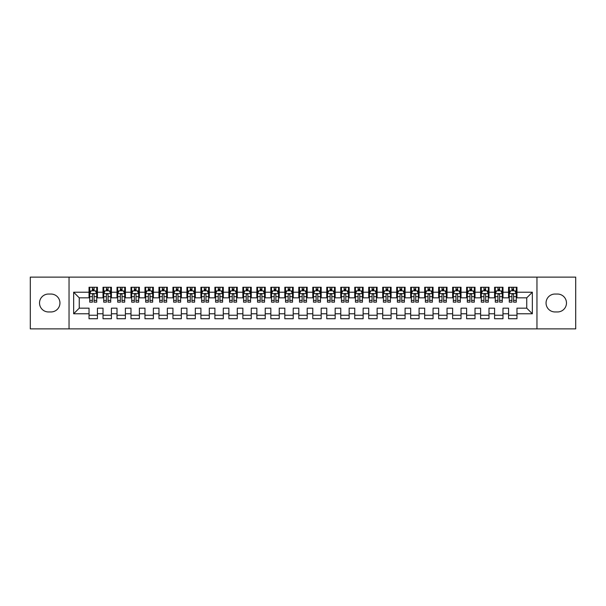 <?xml version="1.0" encoding="UTF-8"?>
<svg xmlns="http://www.w3.org/2000/svg" width="606" height="606" viewBox="0 0 606 606"><rect width="100%" height="100%" fill="white"/><g stroke="black" fill="none" stroke-linecap="round" stroke-linejoin="round"><path stroke-width="0.91" d="M536.961 328.869L575.7 328.869L575.7 277.131L536.961 277.131L536.961 328.869L69.039 328.869L69.039 277.131L30.3 277.131L30.3 328.869L69.039 328.869M536.961 277.131L69.039 277.131M73.652 313.772L73.652 292.228L89.037 292.228L89.037 297.826L79.25 297.826L79.25 308.174L73.652 313.772L89.037 313.772L89.037 318.733L97.43 318.733L97.43 313.772L103.02 313.772L103.02 318.733L111.413 318.733L111.413 313.772L117.003 313.772L117.003 318.733L125.397 318.733L125.397 313.772L130.987 313.772L130.987 318.733L139.38 318.733L139.38 313.772L144.97 313.772L144.97 318.733L153.363 318.733L153.363 313.772L158.961 313.772L158.961 318.733L167.347 318.733L167.347 313.772L172.945 313.772L172.945 318.733L181.33 318.733L181.33 313.772L186.928 313.772L186.928 318.733L195.321 318.733L195.321 313.772L200.912 313.772L200.912 318.733L209.305 318.733L209.305 313.772L214.895 313.772L214.895 318.733L223.288 318.733L223.288 313.772L228.879 313.772L228.879 318.733L237.272 318.733L237.272 313.772L242.87 313.772L242.87 318.733L251.255 318.733L251.255 313.772L256.853 313.772L256.853 318.733L265.239 318.733L265.239 313.772L270.837 313.772L270.837 318.733L279.23 318.733L279.23 313.772L284.82 313.772L284.82 318.733L293.213 318.733L293.213 313.772L298.803 313.772L298.803 318.733L307.197 318.733L307.197 313.772L312.787 313.772L312.787 318.733L321.18 318.733L321.18 313.772L326.77 313.772L326.77 318.733L335.163 318.733L335.163 313.772L340.761 313.772L340.761 318.733L349.147 318.733L349.147 313.772L354.745 313.772L354.745 318.733L363.13 318.733L363.13 313.772L368.728 313.772L368.728 318.733L377.121 318.733L377.121 313.772L382.712 313.772L382.712 318.733L391.105 318.733L391.105 313.772L396.695 313.772L396.695 318.733L405.088 318.733L405.088 313.772L410.679 313.772L410.679 318.733L419.072 318.733L419.072 313.772L424.67 313.772L424.67 318.733L433.055 318.733L433.055 313.772L438.653 313.772L438.653 318.733L447.039 318.733L447.039 313.772L452.637 313.772L452.637 318.733L461.03 318.733L461.03 313.772L466.62 313.772L466.62 318.733L475.013 318.733L475.013 313.772L480.603 313.772L480.603 318.733L488.997 318.733L488.997 313.772L494.587 313.772L494.587 318.733L502.98 318.733L502.98 313.772L508.57 313.772L508.57 318.733L516.963 318.733L516.963 308.174L526.75 308.174L526.75 297.826L516.963 297.826L516.963 292.228L532.348 292.228L532.348 313.772L516.963 313.772M516.963 292.228L516.963 287.267L508.57 287.267L508.57 292.228L502.98 292.228L502.98 287.267L494.587 287.267L494.587 292.228L488.997 292.228L488.997 287.267L480.603 287.267L480.603 292.228L475.013 292.228L475.013 287.267L466.62 287.267L466.62 292.228L461.03 292.228L461.03 287.267L452.637 287.267L452.637 292.228L447.039 292.228L447.039 287.267L438.653 287.267L438.653 292.228L433.055 292.228L433.055 287.267L424.67 287.267L424.67 292.228L419.072 292.228L419.072 287.267L410.679 287.267L410.679 292.228L405.088 292.228L405.088 287.267L396.695 287.267L396.695 292.228L391.105 292.228L391.105 287.267L382.712 287.267L382.712 292.228L377.121 292.228L377.121 287.267L368.728 287.267L368.728 292.228L363.13 292.228L363.13 287.267L354.745 287.267L354.745 292.228L349.147 292.228L349.147 287.267L340.761 287.267L340.761 292.228L335.163 292.228L335.163 287.267L326.77 287.267L326.77 292.228L321.18 292.228L321.18 287.267L312.787 287.267L312.787 292.228L307.197 292.228L307.197 287.267L298.803 287.267L298.803 292.228L293.213 292.228L293.213 287.267L284.82 287.267L284.82 292.228L279.23 292.228L279.23 287.267L270.837 287.267L270.837 292.228L265.239 292.228L265.239 287.267L256.853 287.267L256.853 292.228L251.255 292.228L251.255 287.267L242.87 287.267L242.87 292.228L237.272 292.228L237.272 287.267L228.879 287.267L228.879 292.228L223.288 292.228L223.288 287.267L214.895 287.267L214.895 292.228L209.305 292.228L209.305 287.267L200.912 287.267L200.912 292.228L195.321 292.228L195.321 287.267L186.928 287.267L186.928 292.228L181.33 292.228L181.33 287.267L172.945 287.267L172.945 292.228L167.347 292.228L167.347 287.267L158.961 287.267L158.961 292.228L153.363 292.228L153.363 287.267L144.97 287.267L144.97 292.228L139.38 292.228L139.38 287.267L130.987 287.267L130.987 292.228L125.397 292.228L125.397 287.267L117.003 287.267L117.003 292.228L111.413 292.228L111.413 287.267L103.02 287.267L103.02 292.228L97.43 292.228L97.43 287.267L89.037 287.267L89.037 292.228M502.98 313.772L502.98 308.174L508.57 308.174L508.57 313.772M532.348 292.228L526.75 297.826M488.997 313.772L488.997 308.174L494.587 308.174L494.587 313.772M508.57 292.228L508.57 297.826L502.98 297.826L502.98 292.228M475.013 313.772L475.013 308.174L480.603 308.174L480.603 313.772M494.587 292.228L494.587 297.826L488.997 297.826L488.997 292.228M461.03 313.772L461.03 308.174L466.62 308.174L466.62 313.772M480.603 292.228L480.603 297.826L475.013 297.826L475.013 292.228M447.039 313.772L447.039 308.174L452.637 308.174L452.637 313.772M466.62 292.228L466.62 297.826L461.03 297.826L461.03 292.228M433.055 313.772L433.055 308.174L438.653 308.174L438.653 313.772M452.637 292.228L452.637 297.826L447.039 297.826L447.039 292.228M419.072 313.772L419.072 308.174L424.67 308.174L424.67 313.772M438.653 292.228L438.653 297.826L433.055 297.826L433.055 292.228M405.088 313.772L405.088 308.174L410.679 308.174L410.679 313.772M424.67 292.228L424.67 297.826L419.072 297.826L419.072 292.228M391.105 313.772L391.105 308.174L396.695 308.174L396.695 313.772M410.679 292.228L410.679 297.826L405.088 297.826L405.088 292.228M377.121 313.772L377.121 308.174L382.712 308.174L382.712 313.772M396.695 292.228L396.695 297.826L391.105 297.826L391.105 292.228M363.13 313.772L363.13 308.174L368.728 308.174L368.728 313.772M382.712 292.228L382.712 297.826L377.121 297.826L377.121 292.228M349.147 313.772L349.147 308.174L354.745 308.174L354.745 313.772M368.728 292.228L368.728 297.826L363.13 297.826L363.13 292.228M335.163 313.772L335.163 308.174L340.761 308.174L340.761 313.772M354.745 292.228L354.745 297.826L349.147 297.826L349.147 292.228M321.18 313.772L321.18 308.174L326.77 308.174L326.77 313.772M340.761 292.228L340.761 297.826L335.163 297.826L335.163 292.228M307.197 313.772L307.197 308.174L312.787 308.174L312.787 313.772M326.77 292.228L326.77 297.826L321.18 297.826L321.18 292.228M293.213 313.772L293.213 308.174L298.803 308.174L298.803 313.772M312.787 292.228L312.787 297.826L307.197 297.826L307.197 292.228M279.23 313.772L279.23 308.174L284.82 308.174L284.82 313.772M298.803 292.228L298.803 297.826L293.213 297.826L293.213 292.228M265.239 313.772L265.239 308.174L270.837 308.174L270.837 313.772M284.82 292.228L284.82 297.826L279.23 297.826L279.23 292.228M251.255 313.772L251.255 308.174L256.853 308.174L256.853 313.772M270.837 292.228L270.837 297.826L265.239 297.826L265.239 292.228M237.272 313.772L237.272 308.174L242.87 308.174L242.87 313.772M256.853 292.228L256.853 297.826L251.255 297.826L251.255 292.228M223.288 313.772L223.288 308.174L228.879 308.174L228.879 313.772M242.87 292.228L242.87 297.826L237.272 297.826L237.272 292.228M209.305 313.772L209.305 308.174L214.895 308.174L214.895 313.772M228.879 292.228L228.879 297.826L223.288 297.826L223.288 292.228M195.321 313.772L195.321 308.174L200.912 308.174L200.912 313.772M214.895 292.228L214.895 297.826L209.305 297.826L209.305 292.228M181.33 313.772L181.33 308.174L186.928 308.174L186.928 313.772M200.912 292.228L200.912 297.826L195.321 297.826L195.321 292.228M167.347 313.772L167.347 308.174L172.945 308.174L172.945 313.772M186.928 292.228L186.928 297.826L181.33 297.826L181.33 292.228M153.363 313.772L153.363 308.174L158.961 308.174L158.961 313.772M172.945 292.228L172.945 297.826L167.347 297.826L167.347 292.228M139.38 313.772L139.38 308.174L144.97 308.174L144.97 313.772M158.961 292.228L158.961 297.826L153.363 297.826L153.363 292.228M125.397 313.772L125.397 308.174L130.987 308.174L130.987 313.772M144.97 292.228L144.97 297.826L139.38 297.826L139.38 292.228M111.413 313.772L111.413 308.174L117.003 308.174L117.003 313.772M130.987 292.228L130.987 297.826L125.397 297.826L125.397 292.228M97.43 313.772L97.43 308.174L103.02 308.174L103.02 313.772M117.003 292.228L117.003 297.826L111.413 297.826L111.413 292.228M79.25 308.174L89.037 308.174L89.037 313.772M103.02 292.228L103.02 297.826L97.43 297.826L97.43 292.228M508.57 290.766L509.275 290.766M516.267 290.766L516.963 290.766M494.587 290.766L495.291 290.766M502.283 290.766L502.98 290.766M480.603 290.766L481.3 290.766M488.3 290.766L488.997 290.766M466.62 290.766L467.317 290.766M474.309 290.766L475.013 290.766M452.637 290.766L453.333 290.766M460.325 290.766L461.03 290.766M438.653 290.766L439.35 290.766M446.342 290.766L447.039 290.766M424.67 290.766L425.367 290.766M432.358 290.766L433.055 290.766M410.679 290.766L411.383 290.766M418.375 290.766L419.072 290.766M396.695 290.766L397.4 290.766M404.391 290.766L405.088 290.766M382.712 290.766L383.409 290.766M390.4 290.766L391.105 290.766M368.728 290.766L369.425 290.766M376.417 290.766L377.121 290.766M354.745 290.766L355.442 290.766M362.433 290.766L363.13 290.766M340.761 290.766L341.458 290.766M348.45 290.766L349.147 290.766M326.77 290.766L327.475 290.766M334.467 290.766L335.163 290.766M312.787 290.766L313.491 290.766M320.483 290.766L321.18 290.766M298.803 290.766L299.5 290.766M306.5 290.766L307.197 290.766M284.82 290.766L285.517 290.766M292.509 290.766L293.213 290.766M270.837 290.766L271.533 290.766M278.525 290.766L279.23 290.766M256.853 290.766L257.55 290.766M264.542 290.766L265.239 290.766M242.87 290.766L243.567 290.766M250.558 290.766L251.255 290.766M228.879 290.766L229.583 290.766M236.575 290.766L237.272 290.766M214.895 290.766L215.6 290.766M222.591 290.766L223.288 290.766M200.912 290.766L201.609 290.766M208.6 290.766L209.305 290.766M186.928 290.766L187.625 290.766M194.617 290.766L195.321 290.766M172.945 290.766L173.642 290.766M180.633 290.766L181.33 290.766M158.961 290.766L159.658 290.766M166.65 290.766L167.347 290.766M144.97 290.766L145.675 290.766M152.667 290.766L153.363 290.766M130.987 290.766L131.691 290.766M138.683 290.766L139.38 290.766M117.003 290.766L117.7 290.766M124.7 290.766L125.397 290.766M103.02 290.766L103.717 290.766M110.709 290.766L111.413 290.766M89.037 290.766L89.733 290.766M96.725 290.766L97.43 290.766M89.037 315.234L97.43 315.234M103.02 315.234L111.413 315.234M117.003 315.234L125.397 315.234M130.987 315.234L139.38 315.234M144.97 315.234L153.363 315.234M158.961 315.234L167.347 315.234M172.945 315.234L181.33 315.234M186.928 315.234L195.321 315.234M200.912 315.234L209.305 315.234M214.895 315.234L223.288 315.234M228.879 315.234L237.272 315.234M242.87 315.234L251.255 315.234M256.853 315.234L265.239 315.234M270.837 315.234L279.23 315.234M284.82 315.234L293.213 315.234M298.803 315.234L307.197 315.234M312.787 315.234L321.18 315.234M326.77 315.234L335.163 315.234M340.761 315.234L349.147 315.234M354.745 315.234L363.13 315.234M368.728 315.234L377.121 315.234M382.712 315.234L391.105 315.234M396.695 315.234L405.088 315.234M410.679 315.234L419.072 315.234M424.67 315.234L433.055 315.234M438.653 315.234L447.039 315.234M452.637 315.234L461.03 315.234M466.62 315.234L475.013 315.234M480.603 315.234L488.997 315.234M494.587 315.234L502.98 315.234M508.57 315.234L516.963 315.234M73.652 292.228L79.25 297.826M526.75 308.174L532.348 313.772M48.48 294.046A8.954 8.954 0 0 0 39.526 303A8.954 8.954 0 0 0 48.48 311.954L50.995 311.954A8.954 8.954 0 0 0 59.949 303A8.954 8.954 0 0 0 50.995 294.046L48.48 294.046M557.52 311.954A8.954 8.954 0 0 0 566.474 303A8.954 8.954 0 0 0 557.52 294.046L555.005 294.046A8.954 8.954 0 0 0 546.051 303A8.954 8.954 0 0 0 555.005 311.954L557.52 311.954M94.066 289.085L92.392 289.085M96.725 300.409L94.066 300.409L94.066 302.159L96.725 302.159L96.725 293.63L95.331 290.835L91.135 290.835L89.733 293.63L89.733 302.159L92.392 302.159L92.392 300.409L89.733 300.409M89.733 293.63L89.733 287.267M96.725 293.63L96.725 287.267M92.392 290.835L92.392 287.267M94.066 287.267L94.066 290.835M94.066 300.409L94.066 294.683C93.513 293.599 92.953 293.599 92.392 294.683L92.392 300.409M94.066 290.766L92.392 290.766M108.057 289.085L106.376 289.085M110.709 300.409L108.057 300.409L108.057 302.159L110.709 302.159L110.709 293.63L109.315 290.835L105.118 290.835L103.717 293.63L103.717 302.159L106.376 302.159L106.376 300.409L103.717 300.409M103.717 293.63L103.717 287.267M110.709 293.63L110.709 287.267M106.376 290.835L106.376 287.267M108.057 287.267L108.057 290.835M108.057 300.409L108.057 294.683C107.497 293.599 106.936 293.599 106.376 294.683L106.376 300.409M108.057 290.766L106.376 290.766M122.041 289.085L120.359 289.085M124.7 300.409L122.041 300.409L122.041 302.159L124.7 302.159L124.7 293.63L123.298 290.835L119.102 290.835L117.7 293.63L117.7 302.159L120.359 302.159L120.359 300.409L117.7 300.409M117.7 293.63L117.7 287.267M124.7 293.63L124.7 287.267M120.359 290.835L120.359 287.267M122.041 287.267L122.041 290.835M122.041 300.409L122.041 294.683C121.48 293.599 120.92 293.599 120.359 294.683L120.359 300.409M122.041 290.766L120.359 290.766M136.024 289.085L134.343 289.085M138.683 300.409L136.024 300.409L136.024 302.159L138.683 302.159L138.683 293.63L137.282 290.835L133.085 290.835L131.691 293.63L131.691 302.159L134.343 302.159L134.343 300.409L131.691 300.409M131.691 293.63L131.691 287.267M138.683 293.63L138.683 287.267M134.343 290.835L134.343 287.267M136.024 287.267L136.024 290.835M136.024 300.409L136.024 294.683C135.464 293.599 134.903 293.599 134.343 294.683L134.343 300.409M136.024 290.766L134.343 290.766M150.008 289.085L148.334 289.085M152.667 300.409L150.008 300.409L150.008 302.159L152.667 302.159L152.667 293.63L151.265 290.835L147.069 290.835L145.675 293.63L145.675 302.159L148.334 302.159L148.334 300.409L145.675 300.409M145.675 293.63L145.675 287.267M152.667 293.63L152.667 287.267M148.334 290.835L148.334 287.267M150.008 287.267L150.008 290.835M150.008 300.409L150.008 294.683C149.447 293.599 148.887 293.599 148.334 294.683L148.334 300.409M150.008 290.766L148.334 290.766M163.991 289.085L162.317 289.085M166.65 300.409L163.991 300.409L163.991 302.159L166.65 302.159L166.65 293.63L165.249 290.835L161.06 290.835L159.658 293.63L159.658 302.159L162.317 302.159L162.317 300.409L159.658 300.409M159.658 293.63L159.658 287.267M166.65 293.63L166.65 287.267M162.317 290.835L162.317 287.267M163.991 287.267L163.991 290.835M163.991 300.409L163.991 294.683C163.431 293.599 162.878 293.599 162.317 294.683L162.317 300.409M163.991 290.766L162.317 290.766M177.975 289.085L176.301 289.085M180.633 300.409L177.975 300.409L177.975 302.159L180.633 302.159L180.633 293.63L179.24 290.835L175.043 290.835L173.642 293.63L173.642 302.159L176.301 302.159L176.301 300.409L173.642 300.409M173.642 293.63L173.642 287.267M180.633 293.63L180.633 287.267M176.301 290.835L176.301 287.267M177.975 287.267L177.975 290.835M177.975 300.409L177.975 294.683C177.422 293.599 176.861 293.599 176.301 294.683L176.301 300.409M177.975 290.766L176.301 290.766M191.966 289.085L190.284 289.085M194.617 300.409L191.966 300.409L191.966 302.159L194.617 302.159L194.617 293.63L193.223 290.835L189.027 290.835L187.625 293.63L187.625 302.159L190.284 302.159L190.284 300.409L187.625 300.409M187.625 293.63L187.625 287.267M194.617 293.63L194.617 287.267M190.284 290.835L190.284 287.267M191.966 287.267L191.966 290.835M191.966 300.409L191.966 294.683C191.405 293.599 190.845 293.599 190.284 294.683L190.284 300.409M191.966 290.766L190.284 290.766M205.949 289.085L204.267 289.085M208.6 300.409L205.949 300.409L205.949 302.159L208.6 302.159L208.6 293.63L207.207 290.835L203.01 290.835L201.609 293.63L201.609 302.159L204.267 302.159L204.267 300.409L201.609 300.409M201.609 293.63L201.609 287.267M208.6 293.63L208.6 287.267M204.267 290.835L204.267 287.267M205.949 287.267L205.949 290.835M205.949 300.409L205.949 294.683C205.389 293.599 204.828 293.599 204.267 294.683L204.267 300.409M205.949 290.766L204.267 290.766M219.933 289.085L218.251 289.085M222.591 300.409L219.933 300.409L219.933 302.159L222.591 302.159L222.591 293.63L221.19 290.835L216.993 290.835L215.6 293.63L215.6 302.159L218.251 302.159L218.251 300.409L215.6 300.409M215.6 293.63L215.6 287.267M222.591 293.63L222.591 287.267M218.251 290.835L218.251 287.267M219.933 287.267L219.933 290.835M219.933 300.409L219.933 294.683C219.372 293.599 218.811 293.599 218.251 294.683L218.251 300.409M219.933 290.766L218.251 290.766M233.916 289.085L232.234 289.085M236.575 300.409L233.916 300.409L233.916 302.159L236.575 302.159L236.575 293.63L235.173 290.835L230.977 290.835L229.583 293.63L229.583 302.159L232.234 302.159L232.234 300.409L229.583 300.409M229.583 293.63L229.583 287.267M236.575 293.63L236.575 287.267M232.234 290.835L232.234 287.267M233.916 287.267L233.916 290.835M233.916 300.409L233.916 294.683C233.355 293.599 232.795 293.599 232.234 294.683L232.234 300.409M233.916 290.766L232.234 290.766M247.899 289.085L246.225 289.085M250.558 300.409L247.899 300.409L247.899 302.159L250.558 302.159L250.558 293.63L249.157 290.835L244.96 290.835L243.567 293.63L243.567 302.159L246.225 302.159L246.225 300.409L243.567 300.409M243.567 293.63L243.567 287.267M250.558 293.63L250.558 287.267M246.225 290.835L246.225 287.267M247.899 287.267L247.899 290.835M247.899 300.409L247.899 294.683C247.339 293.599 246.786 293.599 246.225 294.683L246.225 300.409M247.899 290.766L246.225 290.766M261.883 289.085L260.209 289.085M264.542 300.409L261.883 300.409L261.883 302.159L264.542 302.159L264.542 293.63L263.14 290.835L258.951 290.835L257.55 293.63L257.55 302.159L260.209 302.159L260.209 300.409L257.55 300.409M257.55 293.63L257.55 287.267M264.542 293.63L264.542 287.267M260.209 290.835L260.209 287.267M261.883 287.267L261.883 290.835M261.883 300.409L261.883 294.683C261.33 293.599 260.769 293.599 260.209 294.683L260.209 300.409M261.883 290.766L260.209 290.766M275.866 289.085L274.192 289.085M278.525 300.409L275.866 300.409L275.866 302.159L278.525 302.159L278.525 293.63L277.131 290.835L272.935 290.835L271.533 293.63L271.533 302.159L274.192 302.159L274.192 300.409L271.533 300.409M271.533 293.63L271.533 287.267M278.525 293.63L278.525 287.267M274.192 290.835L274.192 287.267M275.866 287.267L275.866 290.835M275.866 300.409L275.866 294.683C275.313 293.599 274.753 293.599 274.192 294.683L274.192 300.409M275.866 290.766L274.192 290.766M289.857 289.085L288.176 289.085M292.509 300.409L289.857 300.409L289.857 302.159L292.509 302.159L292.509 293.63L291.115 290.835L286.918 290.835L285.517 293.63L285.517 302.159L288.176 302.159L288.176 300.409L285.517 300.409M285.517 293.63L285.517 287.267M292.509 293.63L292.509 287.267M288.176 290.835L288.176 287.267M289.857 287.267L289.857 290.835M289.857 300.409L289.857 294.683C289.297 293.599 288.736 293.599 288.176 294.683L288.176 300.409M289.857 290.766L288.176 290.766M303.841 289.085L302.159 289.085M306.5 300.409L303.841 300.409L303.841 302.159L306.5 302.159L306.5 293.63L305.098 290.835L300.902 290.835L299.5 293.63L299.5 302.159L302.159 302.159L302.159 300.409L299.5 300.409M299.5 293.63L299.5 287.267M306.5 293.63L306.5 287.267M302.159 290.835L302.159 287.267M303.841 287.267L303.841 290.835M303.841 300.409L303.841 294.683C303.28 293.599 302.72 293.599 302.159 294.683L302.159 300.409M303.841 290.766L302.159 290.766M317.824 289.085L316.143 289.085M320.483 300.409L317.824 300.409L317.824 302.159L320.483 302.159L320.483 293.63L319.082 290.835L314.885 290.835L313.491 293.63L313.491 302.159L316.143 302.159L316.143 300.409L313.491 300.409M313.491 293.63L313.491 287.267M320.483 293.63L320.483 287.267M316.143 290.835L316.143 287.267M317.824 287.267L317.824 290.835M317.824 300.409L317.824 294.683C317.264 293.599 316.703 293.599 316.143 294.683L316.143 300.409M317.824 290.766L316.143 290.766M331.808 289.085L330.134 289.085M334.467 300.409L331.808 300.409L331.808 302.159L334.467 302.159L334.467 293.63L333.065 290.835L328.869 290.835L327.475 293.63L327.475 302.159L330.134 302.159L330.134 300.409L327.475 300.409M327.475 293.63L327.475 287.267M334.467 293.63L334.467 287.267M330.134 290.835L330.134 287.267M331.808 287.267L331.808 290.835M331.808 300.409L331.808 294.683C331.247 293.599 330.687 293.599 330.134 294.683L330.134 300.409M331.808 290.766L330.134 290.766M345.791 289.085L344.117 289.085M348.45 300.409L345.791 300.409L345.791 302.159L348.45 302.159L348.45 293.63L347.049 290.835L342.86 290.835L341.458 293.63L341.458 302.159L344.117 302.159L344.117 300.409L341.458 300.409M341.458 293.63L341.458 287.267M348.45 293.63L348.45 287.267M344.117 290.835L344.117 287.267M345.791 287.267L345.791 290.835M345.791 300.409L345.791 294.683C345.231 293.599 344.678 293.599 344.117 294.683L344.117 300.409M345.791 290.766L344.117 290.766M359.775 289.085L358.101 289.085M362.433 300.409L359.775 300.409L359.775 302.159L362.433 302.159L362.433 293.63L361.04 290.835L356.843 290.835L355.442 293.63L355.442 302.159L358.101 302.159L358.101 300.409L355.442 300.409M355.442 293.63L355.442 287.267M362.433 293.63L362.433 287.267M358.101 290.835L358.101 287.267M359.775 287.267L359.775 290.835M359.775 300.409L359.775 294.683C359.222 293.599 358.661 293.599 358.101 294.683L358.101 300.409M359.775 290.766L358.101 290.766M373.766 289.085L372.084 289.085M376.417 300.409L373.766 300.409L373.766 302.159L376.417 302.159L376.417 293.63L375.023 290.835L370.827 290.835L369.425 293.63L369.425 302.159L372.084 302.159L372.084 300.409L369.425 300.409M369.425 293.63L369.425 287.267M376.417 293.63L376.417 287.267M372.084 290.835L372.084 287.267M373.766 287.267L373.766 290.835M373.766 300.409L373.766 294.683C373.205 293.599 372.645 293.599 372.084 294.683L372.084 300.409M373.766 290.766L372.084 290.766M387.749 289.085L386.067 289.085M390.4 300.409L387.749 300.409L387.749 302.159L390.4 302.159L390.4 293.63L389.007 290.835L384.81 290.835L383.409 293.63L383.409 302.159L386.067 302.159L386.067 300.409L383.409 300.409M383.409 293.63L383.409 287.267M390.4 293.63L390.4 287.267M386.067 290.835L386.067 287.267M387.749 287.267L387.749 290.835M387.749 300.409L387.749 294.683C387.189 293.599 386.628 293.599 386.067 294.683L386.067 300.409M387.749 290.766L386.067 290.766M401.733 289.085L400.051 289.085M404.391 300.409L401.733 300.409L401.733 302.159L404.391 302.159L404.391 293.63L402.99 290.835L398.793 290.835L397.4 293.63L397.4 302.159L400.051 302.159L400.051 300.409L397.4 300.409M397.4 293.63L397.4 287.267M404.391 293.63L404.391 287.267M400.051 290.835L400.051 287.267M401.733 287.267L401.733 290.835M401.733 300.409L401.733 294.683C401.172 293.599 400.611 293.599 400.051 294.683L400.051 300.409M401.733 290.766L400.051 290.766M415.716 289.085L414.034 289.085M418.375 300.409L415.716 300.409L415.716 302.159L418.375 302.159L418.375 293.63L416.973 290.835L412.777 290.835L411.383 293.63L411.383 302.159L414.034 302.159L414.034 300.409L411.383 300.409M411.383 293.63L411.383 287.267M418.375 293.63L418.375 287.267M414.034 290.835L414.034 287.267M415.716 287.267L415.716 290.835M415.716 300.409L415.716 294.683C415.155 293.599 414.595 293.599 414.034 294.683L414.034 300.409M415.716 290.766L414.034 290.766M429.699 289.085L428.025 289.085M432.358 300.409L429.699 300.409L429.699 302.159L432.358 302.159L432.358 293.63L430.957 290.835L426.76 290.835L425.367 293.63L425.367 302.159L428.025 302.159L428.025 300.409L425.367 300.409M425.367 293.63L425.367 287.267M432.358 293.63L432.358 287.267M428.025 290.835L428.025 287.267M429.699 287.267L429.699 290.835M429.699 300.409L429.699 294.683C429.139 293.599 428.586 293.599 428.025 294.683L428.025 300.409M429.699 290.766L428.025 290.766M443.683 289.085L442.009 289.085M446.342 300.409L443.683 300.409L443.683 302.159L446.342 302.159L446.342 293.63L444.94 290.835L440.751 290.835L439.35 293.63L439.35 302.159L442.009 302.159L442.009 300.409L439.35 300.409M439.35 293.63L439.35 287.267M446.342 293.63L446.342 287.267M442.009 290.835L442.009 287.267M443.683 287.267L443.683 290.835M443.683 300.409L443.683 294.683C443.13 293.599 442.569 293.599 442.009 294.683L442.009 300.409M443.683 290.766L442.009 290.766M457.666 289.085L455.992 289.085M460.325 300.409L457.666 300.409L457.666 302.159L460.325 302.159L460.325 293.63L458.931 290.835L454.735 290.835L453.333 293.63L453.333 302.159L455.992 302.159L455.992 300.409L453.333 300.409M453.333 293.63L453.333 287.267M460.325 293.63L460.325 287.267M455.992 290.835L455.992 287.267M457.666 287.267L457.666 290.835M457.666 300.409L457.666 294.683C457.113 293.599 456.553 293.599 455.992 294.683L455.992 300.409M457.666 290.766L455.992 290.766M471.657 289.085L469.976 289.085M474.309 300.409L471.657 300.409L471.657 302.159L474.309 302.159L474.309 293.63L472.915 290.835L468.718 290.835L467.317 293.63L467.317 302.159L469.976 302.159L469.976 300.409L467.317 300.409M467.317 293.63L467.317 287.267M474.309 293.63L474.309 287.267M469.976 290.835L469.976 287.267M471.657 287.267L471.657 290.835M471.657 300.409L471.657 294.683C471.097 293.599 470.536 293.599 469.976 294.683L469.976 300.409M471.657 290.766L469.976 290.766M485.641 289.085L483.959 289.085M488.3 300.409L485.641 300.409L485.641 302.159L488.3 302.159L488.3 293.63L486.898 290.835L482.702 290.835L481.3 293.63L481.3 302.159L483.959 302.159L483.959 300.409L481.3 300.409M481.3 293.63L481.3 287.267M488.3 293.63L488.3 287.267M483.959 290.835L483.959 287.267M485.641 287.267L485.641 290.835M485.641 300.409L485.641 294.683C485.08 293.599 484.52 293.599 483.959 294.683L483.959 300.409M485.641 290.766L483.959 290.766M499.624 289.085L497.943 289.085M502.283 300.409L499.624 300.409L499.624 302.159L502.283 302.159L502.283 293.63L500.882 290.835L496.685 290.835L495.291 293.63L495.291 302.159L497.943 302.159L497.943 300.409L495.291 300.409M495.291 293.63L495.291 287.267M502.283 293.63L502.283 287.267M497.943 290.835L497.943 287.267M499.624 287.267L499.624 290.835M499.624 300.409L499.624 294.683C499.064 293.599 498.503 293.599 497.943 294.683L497.943 300.409M499.624 290.766L497.943 290.766M513.608 289.085L511.934 289.085M516.267 300.409L513.608 300.409L513.608 302.159L516.267 302.159L516.267 293.63L514.865 290.835L510.669 290.835L509.275 293.63L509.275 302.159L511.934 302.159L511.934 300.409L509.275 300.409M509.275 293.63L509.275 287.267M516.267 293.63L516.267 287.267M511.934 290.835L511.934 287.267M513.608 287.267L513.608 290.835M513.608 300.409L513.608 294.683C513.047 293.599 512.487 293.599 511.934 294.683L511.934 300.409M513.608 290.766L511.934 290.766M96.695 293.562L89.771 293.562M89.733 291.001L91.051 291.001M95.415 291.001L96.725 291.001M92.392 296.66L89.733 296.66M96.725 296.66L94.066 296.66M94.066 289.979L92.392 289.979M110.678 293.562L103.755 293.562M103.717 291.001L105.035 291.001M109.398 291.001L110.709 291.001M106.376 296.66L103.717 296.66M110.709 296.66L108.057 296.66M108.057 289.979L106.376 289.979M124.662 293.562L117.738 293.562M117.7 291.001L119.018 291.001M123.382 291.001L124.7 291.001M120.359 296.66L117.7 296.66M124.7 296.66L122.041 296.66M122.041 289.979L120.359 289.979M138.645 293.562L131.722 293.562M131.691 291.001L133.002 291.001M137.365 291.001L138.683 291.001M134.343 296.66L131.691 296.66M138.683 296.66L136.024 296.66M136.024 289.979L134.343 289.979M152.629 293.562L145.705 293.562M145.675 291.001L146.985 291.001M151.349 291.001L152.667 291.001M148.334 296.66L145.675 296.66M152.667 296.66L150.008 296.66M150.008 289.979L148.334 289.979M166.612 293.562L159.696 293.562M159.658 291.001L160.969 291.001M165.332 291.001L166.65 291.001M162.317 296.66L159.658 296.66M166.65 296.66L163.991 296.66M163.991 289.979L162.317 289.979M180.603 293.562L173.68 293.562M173.642 291.001L174.96 291.001M179.323 291.001L180.633 291.001M176.301 296.66L173.642 296.66M180.633 296.66L177.975 296.66M177.975 289.979L176.301 289.979M194.587 293.562L187.663 293.562M187.625 291.001L188.943 291.001M193.306 291.001L194.617 291.001M190.284 296.66L187.625 296.66M194.617 296.66L191.966 296.66M191.966 289.979L190.284 289.979M208.57 293.562L201.646 293.562M201.609 291.001L202.927 291.001M207.29 291.001L208.6 291.001M204.267 296.66L201.609 296.66M208.6 296.66L205.949 296.66M205.949 289.979L204.267 289.979M222.553 293.562L215.63 293.562M215.6 291.001L216.91 291.001M221.273 291.001L222.591 291.001M218.251 296.66L215.6 296.66M222.591 296.66L219.933 296.66M219.933 289.979L218.251 289.979M236.537 293.562L229.613 293.562M229.583 291.001L230.894 291.001M235.257 291.001L236.575 291.001M232.234 296.66L229.583 296.66M236.575 296.66L233.916 296.66M233.916 289.979L232.234 289.979M250.52 293.562L243.597 293.562M243.567 291.001L244.877 291.001M249.24 291.001L250.558 291.001M246.225 296.66L243.567 296.66M250.558 296.66L247.899 296.66M247.899 289.979L246.225 289.979M264.504 293.562L257.588 293.562M257.55 291.001L258.868 291.001M263.231 291.001L264.542 291.001M260.209 296.66L257.55 296.66M264.542 296.66L261.883 296.66M261.883 289.979L260.209 289.979M278.495 293.562L271.571 293.562M271.533 291.001L272.851 291.001M277.215 291.001L278.525 291.001M274.192 296.66L271.533 296.66M278.525 296.66L275.866 296.66M275.866 289.979L274.192 289.979M292.478 293.562L285.555 293.562M285.517 291.001L286.835 291.001M291.198 291.001L292.509 291.001M288.176 296.66L285.517 296.66M292.509 296.66L289.857 296.66M289.857 289.979L288.176 289.979M306.462 293.562L299.538 293.562M299.5 291.001L300.818 291.001M305.182 291.001L306.5 291.001M302.159 296.66L299.5 296.66M306.5 296.66L303.841 296.66M303.841 289.979L302.159 289.979M320.445 293.562L313.522 293.562M313.491 291.001L314.802 291.001M319.165 291.001L320.483 291.001M316.143 296.66L313.491 296.66M320.483 296.66L317.824 296.66M317.824 289.979L316.143 289.979M334.429 293.562L327.505 293.562M327.475 291.001L328.785 291.001M333.149 291.001L334.467 291.001M330.134 296.66L327.475 296.66M334.467 296.66L331.808 296.66M331.808 289.979L330.134 289.979M348.412 293.562L341.496 293.562M341.458 291.001L342.769 291.001M347.132 291.001L348.45 291.001M344.117 296.66L341.458 296.66M348.45 296.66L345.791 296.66M345.791 289.979L344.117 289.979M362.403 293.562L355.48 293.562M355.442 291.001L356.76 291.001M361.123 291.001L362.433 291.001M358.101 296.66L355.442 296.66M362.433 296.66L359.775 296.66M359.775 289.979L358.101 289.979M376.387 293.562L369.463 293.562M369.425 291.001L370.743 291.001M375.106 291.001L376.417 291.001M372.084 296.66L369.425 296.66M376.417 296.66L373.766 296.66M373.766 289.979L372.084 289.979M390.37 293.562L383.446 293.562M383.409 291.001L384.727 291.001M389.09 291.001L390.4 291.001M386.067 296.66L383.409 296.66M390.4 296.66L387.749 296.66M387.749 289.979L386.067 289.979M404.353 293.562L397.43 293.562M397.4 291.001L398.71 291.001M403.073 291.001L404.391 291.001M400.051 296.66L397.4 296.66M404.391 296.66L401.733 296.66M401.733 289.979L400.051 289.979M418.337 293.562L411.413 293.562M411.383 291.001L412.694 291.001M417.057 291.001L418.375 291.001M414.034 296.66L411.383 296.66M418.375 296.66L415.716 296.66M415.716 289.979L414.034 289.979M432.32 293.562L425.397 293.562M425.367 291.001L426.677 291.001M431.04 291.001L432.358 291.001M428.025 296.66L425.367 296.66M432.358 296.66L429.699 296.66M429.699 289.979L428.025 289.979M446.304 293.562L439.388 293.562M439.35 291.001L440.668 291.001M445.031 291.001L446.342 291.001M442.009 296.66L439.35 296.66M446.342 296.66L443.683 296.66M443.683 289.979L442.009 289.979M460.295 293.562L453.371 293.562M453.333 291.001L454.651 291.001M459.015 291.001L460.325 291.001M455.992 296.66L453.333 296.66M460.325 296.66L457.666 296.66M457.666 289.979L455.992 289.979M474.278 293.562L467.355 293.562M467.317 291.001L468.635 291.001M472.998 291.001L474.309 291.001M469.976 296.66L467.317 296.66M474.309 296.66L471.657 296.66M471.657 289.979L469.976 289.979M488.262 293.562L481.338 293.562M481.3 291.001L482.618 291.001M486.982 291.001L488.3 291.001M483.959 296.66L481.3 296.66M488.3 296.66L485.641 296.66M485.641 289.979L483.959 289.979M502.245 293.562L495.322 293.562M495.291 291.001L496.602 291.001M500.965 291.001L502.283 291.001M497.943 296.66L495.291 296.66M502.283 296.66L499.624 296.66M499.624 289.979L497.943 289.979M516.229 293.562L509.305 293.562M509.275 291.001L510.585 291.001M514.948 291.001L516.267 291.001M511.934 296.66L509.275 296.66M516.267 296.66L513.608 296.66M513.608 289.979L511.934 289.979"/></g></svg>
